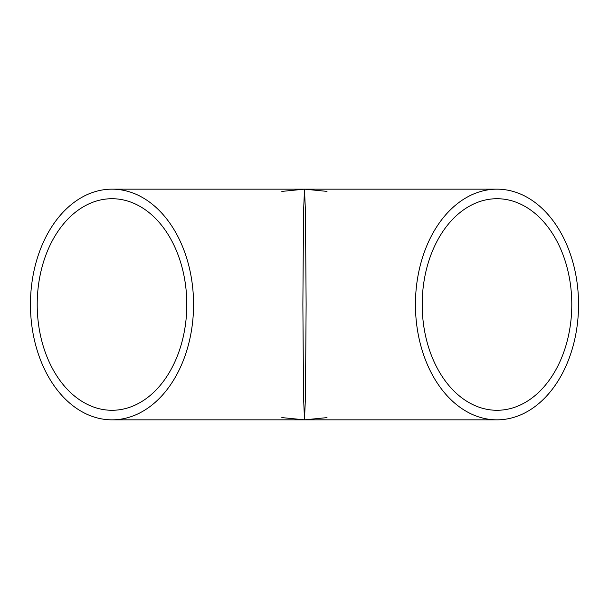 <?xml version="1.0" encoding="UTF-8"?>
<svg xmlns="http://www.w3.org/2000/svg" width="609" height="609" viewBox="0 0 609 609"><rect width="100%" height="100%" fill="white"/><g stroke="black" fill="none" stroke-linecap="round" stroke-linejoin="round"><path stroke-width="0.91" d="M578.55 304.5A115.337 81.553 -90 0 1 496.997 419.837A115.337 81.553 -90 0 1 415.437 304.5A115.337 81.553 -90 0 1 496.997 189.163A115.337 81.553 -90 0 1 578.55 304.5M496.997 189.163L304.5 189.163L305.474 212.229L306.121 304.5L305.474 396.771L304.5 419.837L303.526 396.771L302.879 304.5L303.526 212.229L304.5 189.163L112.003 189.163A115.337 81.553 -90 0 0 30.45 304.5A115.337 81.553 -90 0 0 112.003 419.837A115.337 81.553 -90 0 0 193.563 304.5A115.337 81.553 -90 0 0 112.003 189.163M571.798 304.5A105.783 74.8 -90 0 1 496.997 410.283A105.783 74.8 -90 0 1 422.189 304.5A105.783 74.8 -90 0 1 496.997 198.717A105.783 74.8 -90 0 1 571.798 304.5M37.202 304.5A105.783 74.8 -90 0 0 112.003 410.283A105.783 74.8 -90 0 0 186.811 304.5A105.783 74.8 -90 0 0 112.003 198.717A105.783 74.8 -90 0 0 37.202 304.5M496.997 419.837L112.003 419.837M281.83 191.409L304.5 189.163L327.003 191.378M327.003 417.622L304.5 419.837L281.83 417.591"/></g></svg>
